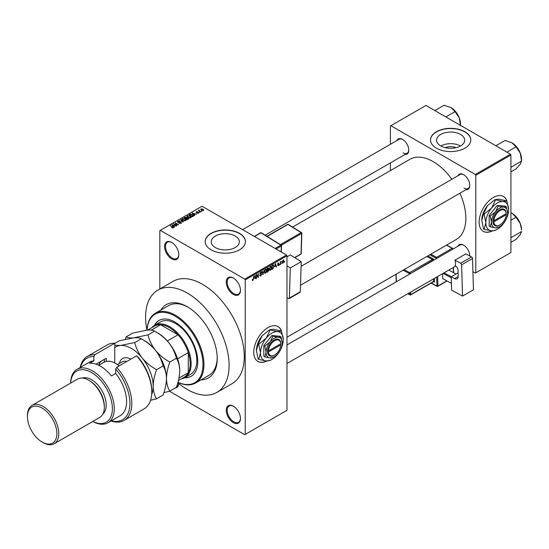 <?xml version="1.0" encoding="UTF-8"?>
<svg xmlns="http://www.w3.org/2000/svg" width="549" height="549" viewBox="0 0 549 549"><rect width="100%" height="100%" fill="white"/><g stroke="black" fill="none" stroke-linecap="round" stroke-linejoin="round"><path stroke-width="0.82" d="M233.359 294.449A10.067 5.813 60 0 1 226.243 282.124A10.067 5.813 60 0 1 233.359 278.014L233.359 278.014A10.067 5.813 60 0 1 240.476 290.339A10.067 5.813 60 0 1 233.359 294.449M233.6 278.158A9.395 5.421 -120 0 0 229.139 277.821A9.395 5.421 -120 0 0 227.698 285.35A9.395 5.421 -120 0 0 233.833 293.626A9.395 5.421 -120 0 0 238.534 294.092A9.395 5.421 -120 0 0 240.469 290.057M233.359 422.641A10.067 5.813 60 0 1 226.243 410.316A10.067 5.813 60 0 1 233.359 406.212L233.359 406.212A10.067 5.813 60 0 1 240.476 418.537A10.067 5.813 60 0 1 233.359 422.641M233.6 406.356A9.395 5.421 -120 0 0 229.139 406.02A9.395 5.421 -120 0 0 227.698 413.548A9.395 5.421 -120 0 0 233.833 421.824A9.395 5.421 -120 0 0 238.534 422.291A9.395 5.421 -120 0 0 240.469 418.256M171.679 258.84A10.067 5.813 60 0 1 164.563 246.515A10.067 5.813 60 0 1 171.679 242.404L171.679 242.404A10.067 5.813 60 0 1 178.796 254.729A10.067 5.813 60 0 1 171.679 258.84M171.926 242.548A9.395 5.421 -120 0 0 167.459 242.212A9.395 5.421 -120 0 0 166.018 249.74A9.395 5.421 -120 0 0 172.153 258.016A9.395 5.421 -120 0 0 176.853 258.483A9.395 5.421 -120 0 0 178.796 254.448M281.63 331.438A20.128 11.618 120 0 0 278.062 326.593A20.128 11.618 120 0 0 267.994 327.595A20.128 11.618 120 0 0 254.846 345.328A20.128 11.618 120 0 0 257.927 361.462A20.128 11.618 120 0 0 266.992 361.002M281.328 330.985A20.128 11.618 120 0 0 277.966 326.545M445.294 147.681A8.908 5.147 180 0 1 456.02 147.681M460.597 134.436A14.061 8.118 0 0 0 445.273 132.673A14.061 8.118 0 0 0 436.592 140.18A14.061 8.118 0 0 0 440.71 145.917A14.061 8.118 0 0 0 456.041 147.681A14.061 8.118 0 0 0 464.722 140.18A14.061 8.118 0 0 0 460.597 134.436M460.487 145.986A14.061 8.118 0 0 0 440.826 145.986M464.886 131.739A20.128 11.618 0 0 0 442.954 129.221A20.128 11.618 0 0 0 430.526 139.961A20.128 11.618 0 0 0 436.421 148.175A20.128 11.618 0 0 0 458.36 150.694A20.128 11.618 0 0 0 470.781 139.961A20.128 11.618 0 0 0 464.886 131.739M470.781 140.07A20.128 11.618 0 0 0 464.886 131.959A20.128 11.618 0 0 0 443.043 129.42A20.128 11.618 0 0 0 430.526 140.07M215.352 247.544A14.061 8.118 180 0 1 211.228 241.8A14.061 8.118 180 0 1 219.909 234.299A14.061 8.118 180 0 1 235.24 236.056A14.061 8.118 180 0 1 239.357 241.8A14.061 8.118 180 0 1 230.676 249.301A14.061 8.118 180 0 1 215.352 247.544M239.529 233.366A20.128 11.618 0 0 0 217.589 230.848A20.128 11.618 0 0 0 205.161 241.581A20.128 11.618 0 0 0 211.063 249.802A20.128 11.618 0 0 0 232.996 252.32A20.128 11.618 0 0 0 245.424 241.581A20.128 11.618 0 0 0 239.529 233.366M245.424 241.69A20.128 11.618 0 0 0 239.529 233.586A20.128 11.618 0 0 0 217.679 231.047A20.128 11.618 0 0 0 205.168 241.69M457.907 175.783A8.722 5.037 60 0 1 463.61 174.664L463.61 174.664A8.722 5.037 60 0 1 469.772 185.349A8.722 5.037 60 0 1 465.957 189.728M463.85 174.808A8.05 4.646 -120 0 0 460.055 174.541L301.092 266.32M396.893 140.558A8.722 5.037 60 0 1 402.595 139.439L402.595 139.439A8.722 5.037 60 0 1 408.765 150.124A8.722 5.037 60 0 1 404.942 154.502M402.836 139.583A8.05 4.646 -120 0 0 399.041 139.316L242.576 229.647M457.907 246.233A8.722 5.037 60 0 1 463.61 245.115L463.61 245.115A8.722 5.037 60 0 1 469.772 255.8A8.722 5.037 60 0 1 469.772 255.978M463.85 245.259A8.05 4.646 -120 0 0 460.055 244.991L286.969 344.923M160.768 310.144A42.273 24.403 60 0 1 187.339 306.774L187.339 306.774A42.273 24.403 60 0 1 217.226 358.545A42.273 24.403 60 0 1 201.023 379.874M188.06 307.2A40.255 23.243 -120 0 0 168.632 305.601L155.346 313.273A40.255 23.243 60 0 1 175.474 315.263A40.255 23.243 60 0 1 201.778 350.742A40.255 23.243 60 0 1 195.609 383.003A40.255 23.243 60 0 1 177.958 382.317M177.835 382.749A59.045 34.093 -120 0 0 187.339 389.502A59.045 34.093 -120 0 0 216.862 392.425A59.045 34.093 -120 0 0 225.913 345.108A59.045 34.093 -120 0 0 187.339 293.077A59.045 34.093 -120 0 0 157.817 290.153A59.045 34.093 -120 0 0 146.94 330.155M216.862 392.425L232.042 383.662A59.045 34.093 -120 0 0 241.093 336.345A59.045 34.093 -120 0 0 202.519 284.313A59.045 34.093 -120 0 0 172.997 281.39L157.817 290.153M286.969 337.223L456.246 239.494A46.294 26.729 -120 0 0 459.925 193.214M451.868 179.262A46.294 26.729 -120 0 0 433.099 161.598A46.294 26.729 -120 0 0 409.952 159.306L292.583 227.066M506.988 201.325A20.128 11.618 120 0 0 503.419 196.487A20.128 11.618 120 0 0 493.352 197.482A20.128 11.618 120 0 0 480.203 215.222A20.128 11.618 120 0 0 483.292 231.349A20.128 11.618 120 0 0 492.357 230.889M506.693 200.879A20.128 11.618 120 0 0 503.323 196.432M281.884 263.149L281.582 263.87L281.884 263.149M280.676 262.944L280.374 264.563L280.374 261.777L280.676 262.045L281.321 261.331L280.676 262.944L280.374 262.772M279.812 264.344L279.51 265.064L279.812 264.344M278.261 264.042L279.036 264.488L278.309 265.812L277.568 265.339L278.329 265.4L278.734 264.728L277.609 264.117L278.295 262.93L278.995 263.321L277.911 263.884L279.036 264.488L278.357 264.021M277.574 265.387L278.309 265.812L277.568 265.339M277.869 265.112L278.329 265.4M278.357 264.543L277.609 264.117L278.357 264.543M278.295 262.93L278.995 263.321L278.302 262.923M278.693 263.547L278.007 263.149M277.664 263.74L278.014 264.062M274.823 266.622L275.481 263.554L276.449 266.835L276.133 267.013L275.873 266.018L274.589 266.485M269.346 269.703L270.451 270.341L269.586 270.245L269.284 269.099L270.451 266.409L271.144 266.347L271.618 267.706L271.316 269.257L270.451 270.341L269.586 270.245M264.385 272.572L265.49 273.21L264.625 273.107L264.33 271.961L265.496 269.271L266.183 269.209L266.656 270.575L266.354 272.119L265.49 273.21L264.625 273.107M252.286 280.12L252.904 280.477L252.43 280.477L252.252 279.654L252.917 280.017L253.24 279.544L253.59 276.195L253.59 278.796L252.904 280.477L252.43 280.477M252.554 279.434L252.917 280.017M244.744 279.112L286.496 255.004L286.969 255.827L286.969 410.316L245.218 434.424L245.218 279.928L244.744 279.112L160.294 230.354L159.821 230.628L159.821 289M286.969 255.827L245.218 279.928M254.468 278.377L255.127 275.31L256.088 278.583L255.772 278.768L255.511 277.773L254.228 278.24M256.74 275.145L256.438 278.384L256.438 274.555L256.754 274.363L258.03 276.703L258.332 273.457L258.332 277.293L258.009 277.478L256.438 274.967M260.7 272.036L261.612 272.661L260.713 272.482L260.24 273.759L261.242 273.635L261.695 274.287L260.754 275.941L260.075 276.03L259.752 275.221L260.782 275.474L261.393 274.466L259.842 273.587L260.7 272.036L261.331 271.954M260.054 275.001L260.782 275.474M261.393 274.466L259.842 273.587M261.31 272.88L260.377 272.29M260.26 273.773L260.713 273.738M261.242 273.635L261.695 274.287L260.741 273.731M264.124 270.108L262.882 274.665L261.99 271.343L262.298 271.165L263.012 274.143L264.124 270.108M268.324 269.216L268.941 270.039L268.022 271.693L267.089 272.235L267.089 268.399L268.029 267.857L268.859 268.344L268.701 269.374M268.029 267.857L268.859 268.344L268.022 267.864M273.375 264.844L274.075 266.265L272.935 268.859L272.05 269.374L272.05 265.538L273.649 264.892M282.351 262.546L283.154 263.012L282.316 262.051L283.154 260.123L283.998 261.049L283.154 263.012L282.646 263.06M283.154 260.123L283.668 260.075M284.732 261.502L284.43 262.223L284.732 261.502M245.218 434.424L244.744 434.698L169.476 391.238M202.176 211.104L201.401 211.001L202.176 211.104M200.104 212.298L199.328 212.195L200.104 212.298M194.861 215.325L194.538 215.51L192.136 213.06L196.741 214.24L195.169 214L194.126 214.604L194.861 215.325M191.148 217.37L191.148 216.93L190.791 217.727L189.398 217.926L187.964 217.438L186.983 216.327L187.381 215.757L190.256 216.073L191.189 217.164M186.186 220.238L186.186 219.799L185.83 220.588L184.443 220.787L183.002 220.307L182.021 219.188L182.426 218.619L185.294 218.934L186.228 220.025M181.095 223.326L178.974 223.251L180.731 223.086L180.772 222.4L177.684 222.407L177.629 221.391L179.53 221.439L178.027 221.604L177.993 222.242L181.067 222.228L181.095 223.326L181.513 222.798M180.731 223.484L180.772 222.4M177.684 222.407L177.629 221.391L177.629 222.379M178.027 221.604L177.993 222.551M174.5 227.08L174.184 227.265L171.782 224.816L176.38 225.996L174.815 225.756L173.765 226.36L174.5 227.08M286.496 255.004L202.046 206.246L160.294 230.354M172.53 227.993L171.549 227.636L172.942 227.293L170.259 225.694L172.811 226.819L173.237 227.856L172.53 227.993M172.866 227.993L172.942 227.293M173.505 227.506L173.237 227.856M177.032 225.618L173.409 223.875L177.663 224.493L175.303 222.784L178.624 224.699L174.369 224.088L177.032 225.618M183.469 221.899L178.96 220.671L182.92 221.775L180.779 219.621L181.101 219.435L183.469 221.899M188.314 219.106L187.381 219.641L184.059 217.727L186.667 217.184L187.031 217.775L188.259 218.008L188.314 219.106L188.753 218.612M186.653 217.672L186.653 218.269L186.667 217.184L187.031 218.083M193.227 216.272L192.342 216.78L189.021 214.865L190.407 214.131L192.692 214.638L193.687 215.723L193.227 216.272M198.642 213.19L197.132 213.17L198.319 212.978L198.347 212.532L196.137 212.545L196.13 211.756L197.516 211.749L196.391 212.339L198.594 212.319L198.594 213.218M198.319 213.328L198.347 212.532M196.137 212.545L196.13 211.756L196.13 212.538M196.48 211.948L196.391 212.655M200.968 211.797L198.251 210.576L198.937 210.631L199.287 210.082L199.28 210.761L200.968 211.797M198.937 210.974L198.868 210.535M199.287 210.082L199.28 211.173M203.494 210.391L201.401 210.157L200.989 208.949L203.055 209.169L203.494 210.391L203.796 209.972M200.687 209.368L200.989 208.949L200.989 209.876M195.609 383.003L208.888 375.331A40.255 23.243 -120 0 0 217.219 357.708M510.433 154.2L510.913 155.024L475.798 175.296L475.324 174.472L510.433 154.2L425.983 105.442L390.401 125.989L390.401 144.305M390.401 162.895L390.401 170.595M475.798 175.296L475.798 272.812L475.324 273.086L472.915 271.693M475.798 272.812L510.913 252.54L510.913 155.024M475.324 174.472L390.874 125.714M483.195 231.294A20.128 11.618 120 0 0 491.979 230.868M464.083 188.087A8.05 4.646 -120 0 0 468.105 188.485A8.05 4.646 -120 0 0 469.772 185.068M403.069 152.862A8.05 4.646 -120 0 0 407.097 153.26A8.05 4.646 -120 0 0 408.758 149.836M469.738 255.958A8.05 4.646 -120 0 0 469.772 255.518M178.775 383.531A10.067 5.813 60 0 1 175.316 387.978M176.558 386.825A9.395 5.421 -120 0 0 176.853 386.681A9.395 5.421 -120 0 0 178.72 383.49M257.838 361.407A20.128 11.618 120 0 0 266.622 360.981M170.561 225.865L170.561 225.522M172.098 225.138L172.098 224.63M173.765 226.84L173.765 226.36M172.798 225.351L173.484 226.071L174.321 225.591L172.311 224.912L172.798 225.852M173.484 226.552L173.484 226.071M172.311 225.351L172.311 224.912M174.321 226.037L174.321 225.591M173.731 224.061L173.731 223.69M175.303 223.127L175.303 222.784M174.369 224.431L174.369 224.088M181.067 223.333L181.067 222.228M181.101 219.943L181.101 219.435M182.426 219.902L182.426 218.619M185.294 219.305L185.294 218.934M185.438 220.746L184.979 219.106L184.1 218.742L182.81 218.845L182.508 219.971M182.81 218.845L183.311 220.135L185.438 220.369L185.734 219.943L185.734 220.636M184.999 217.63L184.999 217.184M188.259 219.133L188.259 218.008M184.752 217.775L185.74 218.351L186.591 217.823L186.413 217.39L185.274 217.473L184.752 218.125M185.74 218.694L185.74 218.351M186.591 218.303L186.413 217.39M186.132 218.571L187.298 219.243L188.204 218.674L187.964 218.186L186.729 218.228L186.132 218.921M187.298 219.593L187.298 219.243M188.204 219.168L187.964 218.186M187.936 219.326L187.936 218.873M187.381 217.033L187.381 215.757M190.256 216.443L190.256 216.073M190.4 217.884L189.94 216.237L189.062 215.881L187.772 215.983L187.47 217.109M187.772 215.983L188.273 217.267L190.4 217.5L190.695 217.075L190.695 217.775M190.407 214.515L190.407 214.131M192.692 215.009L192.692 214.638M189.707 214.913L192.253 216.381L193.076 215.352L190.743 214.391L189.707 215.263M192.253 216.731L192.253 216.381M192.795 216.519L193.076 215.352M192.459 213.383L192.459 212.882M194.126 215.084L194.126 214.604M193.159 213.602L193.838 214.323L194.682 213.836L192.665 213.156L193.159 214.096M193.838 214.796L193.838 214.323M192.665 213.602L192.665 213.156M194.682 214.282L194.682 213.836M199.63 212.374L199.63 212.024M198.553 210.754L198.553 210.404M199.712 211.427L199.712 211.077M201.703 211.18L201.703 210.83M203.055 209.54L203.055 209.169M203.151 210.521L202.78 209.361L201.325 209.155L201.16 210.006M201.325 209.155L201.703 209.979L203.322 209.944L203.322 210.473M255.662 278.336L256.088 278.583M255.127 277.547L255.511 277.773M254.853 276.593L254.571 277.869L255.409 277.382L254.99 275.783L254.606 276.449M257.385 276.332L258.03 276.703M257.707 276.929L258.332 277.293M259.759 275.365L260.754 275.941M260.624 272.091L261.612 272.661M262.772 274.26L263.177 274.493M266.224 269.943L265.496 269.717L264.632 271.796L265.49 272.757L266.354 270.732L266.224 269.943L265.167 269.525M264.364 272.448L265.49 272.757M267.974 269.484L268.941 270.039M267.39 268.674L267.39 269.82L268.557 268.585L267.089 268.502M268.557 268.585L267.528 268.145M267.39 270.266L267.39 271.611L268.639 270.218L267.089 270.094M267.596 269.703L268.639 270.218M271.185 267.075L270.458 266.855L269.586 268.928L270.451 269.895L271.316 267.871L271.185 267.075L270.122 266.663M269.326 269.586L270.451 269.895M272.544 268.639L272.935 268.859M272.352 265.812L272.352 268.749L273.656 267.438L273.773 266.43L273.313 265.332L272.05 265.634M272.496 265.277L272.887 265.503M272.86 265.071L273.464 265.366L272.901 265.043M276.017 266.588L276.449 266.835M275.481 265.798L275.873 266.018M275.207 264.838L274.925 266.114L275.77 265.634L275.351 264.035L274.967 264.693M277.622 263.925L278.659 264.522M280.848 261.557L281.232 261.777M280.374 262.134L280.731 262.347M282.996 260.226L283.462 260.501L282.618 261.873L283.16 262.607L283.696 261.255L282.859 260.356M282.323 262.333L283.16 262.607M184.478 377.794A32.206 18.597 -120 0 0 191.107 376.305A32.206 18.597 -120 0 0 196.041 350.495A32.206 18.597 -120 0 0 175.001 322.112A32.206 18.597 -120 0 0 158.901 320.52A32.206 18.597 -120 0 0 154.296 325.516M184.972 377.52A32.206 18.597 -120 0 0 191.34 376.161M177.972 382.269A39.59 22.859 -120 0 0 202.958 362.834A39.59 22.859 -120 0 0 175.001 316.087A39.59 22.859 -120 0 0 147.07 330.141M147.043 330.141A40.255 23.243 60 0 1 155.346 313.273M151.86 327.684A30.195 17.431 60 0 1 154.688 325.276L160.383 321.988A30.195 17.431 60 0 1 175.474 323.485A30.195 17.431 60 0 1 195.204 350.09A30.195 17.431 60 0 1 190.572 374.288L184.883 377.575A30.195 17.431 60 0 1 181.383 378.817M159.141 320.383A32.206 18.597 -120 0 0 154.777 325.221M506.871 152.148L516.039 146.858L520.274 153.109A13.505 7.796 -120 0 1 521.55 159.361L521.55 161.063L520.274 164.13L516.039 168.907L510.913 171.871M510.913 167.342L521.55 161.063L520.274 153.109A13.505 7.796 -120 0 0 512.004 142.822L516.039 146.858M495.85 145.78L505.011 140.489L512.004 142.822M154.688 325.276A30.195 17.431 60 0 1 177.951 333.367A30.195 17.431 60 0 1 191.134 363.754A30.195 17.431 60 0 1 184.883 377.575M178.432 380.526L184.073 377.266A29.522 17.046 -120 0 0 188.286 372.696A29.522 17.046 -120 0 0 190.187 363.754A29.522 17.046 -120 0 0 188.286 352.616A29.522 17.046 -120 0 0 178.006 334.808L160.61 324.761A29.522 17.046 -120 0 0 154.55 326.133L147.681 330.093M167.335 340.97L178.006 334.808A29.522 17.046 -120 0 0 160.61 324.761L151.304 330.141M178.974 378.076L188.286 372.696L188.286 352.616L177.615 358.772M510.913 237.792L510.913 237.168M510.913 242.322L516.039 239.364L520.274 234.588L521.55 231.52L511.222 237.484M520.274 223.56L521.55 229.811A13.505 7.796 -120 0 0 520.274 223.56A13.505 7.796 -120 0 0 512.004 213.273L516.039 217.308L520.274 223.56M510.913 220.266L516.039 217.308M510.913 212.71L512.004 213.273M445.863 116.923L455.025 111.632L459.259 117.884A13.505 7.796 -120 0 1 460.536 124.136L460.536 125.392M434.835 110.555L443.997 105.264L450.99 107.597A13.505 7.796 -120 0 1 459.259 117.884L460.536 125.838M450.99 107.597L455.025 111.632M114.748 343.228A36.907 21.308 -120 0 0 107.206 344.937L87.284 356.445A36.907 21.308 60 0 1 94.819 354.729L114.748 343.228L114.748 362.958M92.808 421.433A29.522 17.046 -120 0 0 112.367 407.914A29.522 17.046 -120 0 0 91.498 372.517A29.522 17.046 -120 0 0 70.663 383.085M70.629 383.106A30.868 17.822 60 0 1 77.018 369.347A30.868 17.822 60 0 1 92.452 370.87A30.868 17.822 60 0 1 112.614 398.073A30.868 17.822 60 0 1 107.879 422.805A30.868 17.822 60 0 1 92.767 421.454M54.179 443.736L99.726 417.439A22.145 12.785 -120 0 0 104.31 407.303L104.31 406.205A20.8 12.009 -120 0 0 89.604 380.731L88.657 380.183A22.145 12.785 -120 0 0 77.581 379.091L32.034 405.382A22.145 12.785 60 0 1 43.103 406.48A22.145 12.785 60 0 1 57.57 425.997A22.145 12.785 60 0 1 54.179 443.736A22.145 12.785 60 0 1 43.103 442.638L42.156 442.089A20.8 12.009 -120 0 0 56.863 433.6A20.8 12.009 -120 0 0 42.156 408.127A20.8 12.009 -120 0 0 27.45 416.616A20.8 12.009 -120 0 0 42.156 442.089L43.103 442.638M104.31 407.303A22.145 12.785 -120 0 0 88.657 380.183L89.604 380.731M102.951 413.891A20.8 12.009 -120 0 0 104.77 396.954A20.8 12.009 -120 0 0 91.498 379.64A20.8 12.009 -120 0 0 82.268 378.069M107.879 422.805L120.217 415.682A30.868 17.822 -120 0 0 115.695 373.43L111.426 375.893A30.868 17.822 60 0 0 100.515 366.217A30.868 17.822 60 0 0 89.604 363.294L93.872 360.823A30.868 17.822 -120 0 0 89.35 362.223L77.018 369.347M111.385 420.781A35.561 20.533 -120 0 0 129.825 406.068A35.561 20.533 -120 0 0 115.695 369.093L116.649 367.336L136.571 355.827A36.907 21.308 -120 0 1 151.757 391.965A36.907 21.308 -120 0 1 144.113 408.861L124.184 420.362A36.907 21.308 60 0 1 111.049 420.973M116.649 367.336A36.907 21.308 60 0 1 124.184 420.362M80.188 367.514A36.907 21.308 60 0 1 87.284 356.445M94.819 354.729L93.872 356.493L93.872 360.823M93.872 356.493A35.561 20.533 -120 0 0 80.518 367.322M115.695 373.43L115.695 369.093M136.571 355.827L138.472 357.598A35.561 20.533 60 0 1 151.757 390.867L151.757 391.965M96.013 364.159L106.211 358.277L106.211 361.434M98.696 365.257A26.167 15.111 60 0 1 101.229 361.146M104.31 362.12L104.31 359.369M27.45 416.616L27.45 415.524A22.145 12.785 60 0 1 32.034 405.382M163.883 392.631L169.84 391.142L176.373 387.374C178.494 381.555 179.619 376.058 179.749 370.87C179.605 365.785 178.48 361.585 176.373 358.271L169.84 362.045C164.295 359.005 159.533 355.128 155.552 350.42C151.826 345.541 149.314 340.366 148.017 334.89L154.543 331.122C160.088 334.163 164.851 338.033 168.838 342.748C172.558 347.627 175.069 352.801 176.373 358.271M169.84 391.142C167.726 387.834 166.601 383.634 166.464 378.542C166.594 373.354 167.72 367.857 169.84 362.045M148.017 334.89L133.723 337.82C130.024 338.088 127.512 337.759 126.188 336.846L132.721 333.071L147.008 330.148C150.714 329.88 153.226 330.203 154.543 331.122M126.188 336.846L125.392 339.255M166.464 378.879A30.868 17.822 -120 0 0 166.464 378.542A30.868 17.822 -120 0 0 155.552 350.42A30.868 17.822 -120 0 0 143.358 340.044M179.749 370.87A30.868 17.822 60 0 0 168.838 342.748A30.868 17.822 -120 0 0 156.643 332.378M114.748 343.448L119.435 340.744L133.723 337.82C137.428 337.553 139.94 337.875 141.265 338.795C146.803 341.828 151.565 345.705 155.552 350.42C159.272 355.299 161.783 360.473 163.087 365.943C165.194 369.251 166.32 373.45 166.464 378.542C166.333 383.73 165.208 389.227 163.087 395.04L156.554 398.814C154.441 395.5 153.315 391.3 153.178 386.215A30.868 17.822 -120 0 0 142.266 358.085A30.868 17.822 -120 0 0 120.444 345.486A30.868 17.822 -120 0 0 114.748 347.675M151.648 394.594A30.868 17.822 -120 0 0 153.178 386.215C153.308 381.027 154.434 375.53 156.554 369.71C151.016 366.677 146.254 362.8 142.266 358.085C138.54 353.206 136.028 348.032 134.731 342.562L120.444 345.486L114.748 345.239M150.55 400.31L156.554 398.814M134.731 342.562L141.265 338.795M156.554 369.71L163.087 365.943M119.147 365.888A23.483 13.56 -120 0 0 115.695 363.479A23.483 13.56 -120 0 0 103.953 362.313L98.786 365.298M115.695 363.479L116.168 363.754A22.811 13.169 60 0 1 119.222 365.847M458.12 272.853L451.237 276.826L451.642 290.201L462.546 296.048L473.458 289.748L472.524 258.545L461.606 264.844L462.546 296.048M451.237 276.826L454.558 278.604L458.216 276.497M461.606 264.844A1.345 0.775 -120 0 0 460.625 263.225L454.936 260.171A8.05 4.646 60 0 1 455.107 265.743L455.581 265.997A3.356 1.935 60 0 1 458.031 270.053L458.216 276.181A5.366 3.102 60 0 1 457.111 278.796A5.366 3.102 60 0 1 454.558 278.604M460.625 263.225L471.536 256.925L465.847 253.871L454.936 260.171M471.536 256.925A1.345 0.775 60 0 1 472.524 258.545M442.755 278.686L451.436 283.346L442.755 278.686L442.604 273.663M451.271 277.773L443.084 273.381M456.116 274.013L448.801 270.087M444.052 272.826L451.374 276.751M286.969 256.857L290.332 254.914L301.236 261.66L290.325 267.96L286.969 265.888M286.969 297.682L288.403 298.567A1.345 0.775 -120 0 0 289.11 298.649A1.345 0.775 -120 0 0 289.385 298.08L300.296 291.773L301.236 261.66M300.296 291.773A1.345 0.775 60 0 1 300.022 292.349L289.11 298.649M289.385 298.08L290.325 267.96M280.786 343.763L268.488 350.866L267.535 350.866L267.521 351.971A9.395 5.421 120 0 0 274.164 355.258L274.637 354.983A8.722 5.037 120 0 0 280.786 344.861L280.786 343.763A8.722 5.037 120 0 0 274.637 340.744A8.722 5.037 120 0 0 268.488 350.866M280.786 343.214A9.395 5.421 120 0 0 274.164 339.92A9.395 5.421 120 0 0 267.535 350.866L267.535 350.866M282.227 342.933A11.405 6.588 120 0 0 278.192 337.196A11.405 6.588 120 0 0 270.129 341.855A11.405 6.588 120 0 0 266.093 352.245A11.405 6.588 120 0 0 270.129 357.982A11.405 6.588 120 0 0 278.192 353.33A11.405 6.588 120 0 0 282.227 342.933L280.978 336.832L278.192 337.196L272.915 336.112L270.129 341.855L264.851 346.151L266.093 352.245L264.851 356.905L270.129 357.982L273.69 357.159M264.851 356.905L263.822 356.308L263.822 345.554L271.885 335.521L279.949 336.242L280.978 336.832M272.915 336.112L271.885 335.521M264.851 346.151L263.822 345.554M270.122 330.073L266.19 338.177A16.106 9.299 120 0 0 260.501 352.849A16.106 9.299 120 0 0 266.19 360.947A16.106 9.299 120 0 0 277.574 354.373A16.106 9.299 120 0 0 283.27 339.701A16.106 9.299 120 0 0 277.574 331.603A16.106 9.299 120 0 0 266.19 338.177L258.737 344.244L258.181 343.921L262.113 335.816L269.566 329.757L273.498 329.242L281.507 331.095L277.574 331.603L269.566 329.757M258.737 344.244L260.501 352.849L258.737 359.423L266.19 360.947L270.122 360.439L271.22 359.787M258.737 359.423L258.181 359.101L256.417 350.495L258.181 343.921M283.27 339.701L281.507 331.095M262.113 335.816A16.106 9.299 120 0 0 256.417 350.495M267.521 351.971L268.488 351.964L280.786 344.861M268.488 351.964A8.722 5.037 120 0 0 274.637 354.983M280.326 344.031L280.807 344.305M506.151 213.657L493.846 220.753L492.899 220.753L492.899 221.851A9.395 5.421 120 0 0 499.521 225.145L499.995 224.877A8.722 5.037 120 0 0 506.151 214.748L506.151 213.657A8.722 5.037 120 0 0 499.995 210.631A8.722 5.037 120 0 0 493.846 220.753M506.151 213.108A9.395 5.421 120 0 0 499.521 209.807A9.395 5.421 120 0 0 492.899 220.753L492.878 220.767M507.592 212.82A11.405 6.588 120 0 0 503.557 207.083A11.405 6.588 120 0 0 495.493 211.742A11.405 6.588 120 0 0 491.458 222.132A11.405 6.588 120 0 0 495.493 227.869A11.405 6.588 120 0 0 503.557 223.217A11.405 6.588 120 0 0 507.592 212.82L506.343 206.726L503.557 207.083L498.272 206.005L495.493 211.742L490.209 216.038L491.458 222.132L490.209 226.792L495.493 227.869L499.055 227.046M490.209 226.792L489.18 226.195L489.18 215.441L497.243 205.408L505.313 206.129L506.343 206.726M498.272 206.005L497.243 205.408M490.209 216.038L489.18 215.441M495.486 199.966L491.554 208.064A16.106 9.299 120 0 0 485.858 222.736A16.106 9.299 120 0 0 491.554 230.834A16.106 9.299 120 0 0 502.939 224.26A16.106 9.299 120 0 0 508.635 209.588A16.106 9.299 120 0 0 502.939 201.49A16.106 9.299 120 0 0 491.554 208.064L484.094 214.131L483.539 213.808L487.471 205.71L494.93 199.644L498.856 199.136L506.871 200.982L502.939 201.49L494.93 199.644M484.094 214.131L485.858 222.736L484.094 229.31L491.554 230.834L495.486 230.326L496.584 229.674M484.094 229.31L483.539 228.988L481.782 220.382L483.539 213.808M508.635 209.588L506.871 200.982M487.471 205.71A16.106 9.299 120 0 0 481.782 220.382M492.899 221.851L493.846 221.851L506.151 214.748M493.846 221.851A8.722 5.037 120 0 0 499.995 224.877M505.691 213.918L506.164 214.192M172.811 227.183L172.811 226.819M186.31 218.468L186.31 218.022M189.865 214.824L189.865 214.371M197.166 212.662L197.166 212.285M259.849 273.718L260.645 274.177M262.546 273.402L262.896 273.608M267.637 271.474L268.022 271.693M119.325 363.513A17.444 10.074 60 0 1 130.888 359.108M126.744 361.503A14.761 8.523 -120 0 0 122.077 361.921L117.486 364.57M436.139 258.799L436.119 258.181L429.778 254.777M431.281 282.996L436.956 286.043L436.688 277.08M433.84 260.13A1.345 0.775 -120 0 0 432.866 258.627A0.673 0.398 -61.8 0 1 432.413 259.457L426.841 256.472M434.396 278.398L434.485 281.424A0.673 0.371 -1.7 0 0 433.538 281.445L433.463 278.94M433.25 281.857L433.573 282.028A1.345 0.775 -120 0 0 434.485 281.424M427.808 255.916L432.866 258.627M430.745 254.221L436.579 257.351L452.232 248.313L446.399 245.177M437.622 276.538L437.91 286.022L446.811 280.882M453.433 272.572L453.282 267.5M452.726 249.225L437.073 258.263M410.693 292.089L410.769 294.593L433.538 281.445A0.673 0.384 60 0 1 433.401 281.767L410.625 294.916A0.673 0.384 60 0 1 410.309 294.895A0.673 0.398 118.2 0 1 409.973 294.93L407.797 293.756M432.914 260.665L432.9 260.274L410.137 273.814M404.071 269.621L409.636 272.606L432.413 259.457A0.673 0.384 60 0 1 432.9 260.274A0.673 0.371 -1.7 0 1 433.717 260.199M409.204 274.349L409.177 273.436L403.103 270.177M396.138 274.198L396.371 281.761M408.003 293.64L409.815 294.614L409.76 292.624M409.636 272.606A0.673 0.398 118.2 0 0 409.177 273.436A0.673 0.371 178.3 0 0 410.13 273.423A0.673 0.384 60 0 0 409.636 272.606M409.815 294.614A0.673 0.398 118.2 0 0 409.973 294.93A0.673 0.673 0 0 0 410.625 294.916A0.673 0.384 60 0 0 410.769 294.593A0.673 0.371 178.3 0 1 409.815 294.614M436.579 257.351A0.673 0.398 118.2 0 0 436.119 258.181A0.673 0.371 -1.7 0 0 437.066 258.16A0.673 0.384 60 0 0 436.579 257.351M431.075 283.112L437.114 286.358A0.673 0.673 0 0 0 437.766 286.345A0.673 0.384 60 0 0 437.91 286.022A0.673 0.371 178.3 0 1 436.956 286.043A0.673 0.398 118.2 0 0 437.45 286.324A0.673 0.384 60 0 0 437.766 286.345L447.03 280.999M452.232 248.313A0.673 0.384 60 0 1 452.726 249.122A0.673 0.371 178.3 0 0 452.925 248.848A0.673 0.673 0 0 0 452.568 248.278A0.673 0.398 118.2 0 0 452.232 248.313M452.932 249.109L452.925 248.848A0.673 0.371 178.3 0 0 452.726 248.594A0.673 0.398 118.2 0 0 452.568 248.278L446.591 245.067M275.152 248.45L280.882 245.142L260.967 232.831L254.53 236.55M281.157 251.922L281.342 245.973L276.099 248.999M280.415 244.614L301.188 232.625L287.909 224.417L267.137 236.406M294.628 257.57L301.003 253.892L301.641 233.455L281.321 245.19M301.202 253.617A0.673 0.673 0 0 1 300.866 254.18A0.673 0.384 -120 0 0 301.003 253.892A0.673 0.398 1.8 0 0 301.202 253.617L301.84 233.181A0.673 0.398 1.8 0 0 301.641 232.886A0.673 0.371 121.7 0 0 301.188 232.625A0.673 0.384 -120 0 1 301.641 233.455A0.673 0.398 1.8 0 0 301.84 233.181A0.673 0.673 0 0 0 301.525 232.591L288.246 224.383A0.673 0.673 0 0 0 287.559 224.369L266.931 236.283M287.559 224.369A0.673 0.384 -120 0 1 287.909 224.417A0.673 0.371 -58.3 0 1 288.246 224.383M261.427 233.099A0.673 0.371 121.7 0 0 260.967 232.831A0.673 0.384 -120 0 0 260.617 232.79A0.673 0.673 0 0 1 261.303 232.803L281.218 245.108A0.673 0.371 121.7 0 0 280.882 245.142A0.673 0.384 -120 0 1 281.342 245.973A0.673 0.398 1.8 0 0 281.342 245.41A0.673 0.371 121.7 0 0 281.218 245.108A0.673 0.673 0 0 1 281.534 245.705L281.342 252.025M173.004 227.43L173.004 227.959M181.026 222.729L181.026 223.361M177.752 221.933L177.752 222.448M188.259 218.529L188.259 219.14M193.193 215.627L193.193 216.285M198.512 212.744L198.512 213.259M196.274 212.189L196.274 212.614M199.184 210.583L199.184 211.118M252.712 280.038L252.252 279.777M260.274 275.536L259.759 275.234M261.255 274.129L260.624 273.766M261.125 272.414L260.59 272.105M266.018 269.683L265.407 269.326M268.42 268.214L267.912 267.926M268.482 269.799L267.953 269.497M270.973 266.814L270.362 266.464M278.576 263.28L278.144 263.026M517.439 147.921L519.848 152.1M300.502 285.254L468.105 188.485M455.732 266.087L286.969 363.513M407.097 153.26L265.174 235.192M517.439 218.372L519.848 222.551M456.425 112.696L458.834 116.875M396.186 281.87L395.953 274.301M453.639 272.681L453.481 267.384M300.866 254.18L294.799 257.68M254.317 236.427L260.617 232.79"/></g></svg>

